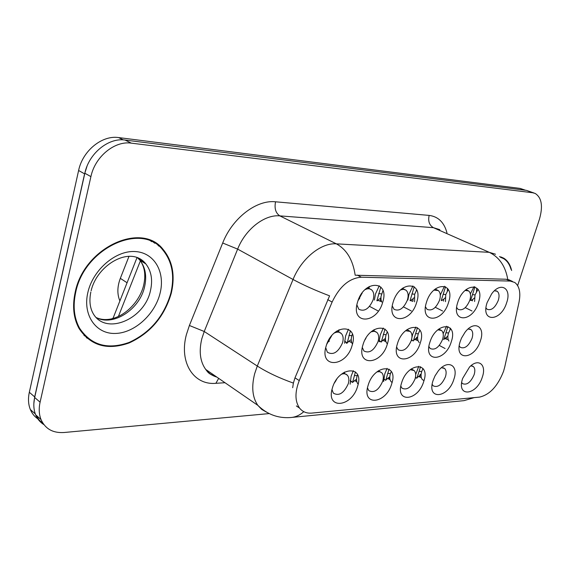 <?xml version="1.0" encoding="UTF-8"?>
<svg xmlns="http://www.w3.org/2000/svg" width="570" height="570" viewBox="0 0 570 570"><rect width="100%" height="100%" fill="white"/><g stroke="black" fill="none" stroke-linecap="round" stroke-linejoin="round"><path stroke-width="0.85" d="M393.108 302.321C399.335 280.191 423.973 280.896 416.656 302.392C410.806 323.746 386.082 324.309 393.108 302.321M392.281 306.019L394.07 309.332C399.306 311.605 403.767 308.456 407.457 299.884C408.669 295.459 408.191 292.239 406.025 290.216L403.589 289.289L400.646 289.873M426.431 302.421C432.63 280.989 455.743 281.658 448.526 302.478C442.683 323.176 419.477 323.71 426.431 302.421M425.476 306.845L427.065 309.346C431.939 311.291 436.121 308.199 439.62 300.055C440.859 295.631 440.411 292.467 438.273 290.565L433.955 290.13M457.71 302.506C463.873 281.744 485.59 282.371 478.479 302.563C472.644 322.641 450.82 323.14 457.71 302.506M456.663 307.465L458.024 309.332C462.576 311.013 466.509 307.971 469.837 300.212C471.098 295.816 470.685 292.716 468.597 290.914L465.134 290.443M487.115 302.592L491.618 293.906C500.667 281.259 511.903 288.206 506.68 302.642C500.866 322.136 480.31 322.606 487.115 302.592M485.996 307.935L487.136 309.303C491.397 310.757 495.116 307.779 498.294 300.362C499.569 295.994 499.192 292.959 497.154 291.256L494.404 290.786M357.525 302.221C363.767 279.329 390.094 280.091 382.677 302.292C376.834 324.351 350.436 324.957 357.525 302.221M356.891 304.9L358.836 309.275C364.472 311.954 369.253 308.762 373.172 299.706C374.355 295.296 373.849 292.018 371.668 289.881C369.866 288.434 367.636 288.377 364.971 289.71M362.94 344.928C369.047 322.884 394.568 322.584 387.329 344.038C381.601 365.299 356.008 366.866 362.94 344.928M362.32 347.508L363.916 350.978C369.36 353.685 374.077 350.529 378.067 341.523C379.178 337.469 378.779 334.433 376.877 332.424L374.34 331.27L371.163 331.804M397.447 343.667C403.531 322.314 427.464 322.036 420.318 342.827C414.582 363.432 390.578 364.907 397.447 343.667M396.656 347.087L398.109 349.724C403.182 352.039 407.593 348.926 411.348 340.39C412.495 336.307 412.11 333.315 410.208 331.405L405.605 330.75M429.816 342.477C435.879 321.786 458.351 321.523 451.305 341.687C445.583 361.679 423.011 363.069 429.816 342.477M428.904 346.531L430.179 348.512C434.917 350.5 439.057 347.444 442.612 339.321C443.781 335.238 443.424 332.289 441.536 330.479L437.831 329.831M460.239 341.359L461.529 338.06L465.006 332.317C474.197 319.856 485.583 326.389 480.474 340.618C474.76 360.033 453.506 361.337 460.239 341.359M459.242 345.883L460.325 347.344C464.75 349.068 468.661 346.061 472.038 338.323C473.228 334.248 472.893 331.348 471.034 329.631L468.077 329.018M326.083 346.282C332.189 323.482 359.478 323.161 352.139 345.327C346.439 367.28 319.1 368.961 326.083 346.282M325.712 347.714L327.387 352.267C333.243 355.459 338.302 352.274 342.563 342.727C343.639 338.73 343.233 335.673 341.352 333.55C339.535 331.84 337.169 331.669 334.262 333.037M368.085 385.448C374.048 364.187 398.815 362.933 391.74 383.688C386.132 404.201 361.302 406.638 368.085 385.448M367.479 387.878L368.783 390.607C374.041 393.307 378.687 390.179 382.712 381.237C383.767 377.497 383.453 374.675 381.779 372.78L379.649 371.661L376.941 371.875M401.572 382.955C407.522 362.342 430.778 361.166 423.795 381.294C418.18 401.202 394.846 403.496 401.572 382.955M400.817 386.104L401.985 388.17C406.895 390.486 411.248 387.408 415.046 378.922C416.128 375.146 415.829 372.353 414.141 370.55L410.229 369.702M433.036 380.61L435.017 375.879L438.237 370.992C447.578 358.936 458.907 365.149 453.955 379.05C448.348 398.38 426.374 400.539 433.036 380.61M432.174 384.308L433.179 385.84C437.774 387.849 441.871 384.814 445.462 376.742C446.574 372.951 446.289 370.194 444.607 368.476L441.465 367.7M462.655 378.402L469.53 367.037C478.351 357.803 486.78 364.65 482.377 376.934C476.784 395.722 456.064 397.753 462.655 378.402M461.707 382.513L462.541 383.631C466.851 385.37 470.713 382.392 474.133 374.69C475.266 370.892 475.002 368.177 473.335 366.546L470.827 365.84M332.367 388.113C338.345 366.154 364.772 364.814 357.611 386.232C352.018 407.393 325.534 409.994 332.367 388.113M331.982 389.595L333.372 393.165C339.007 396.321 343.981 393.165 348.284 383.703C349.296 380.019 348.983 377.183 347.337 375.203C345.855 373.671 343.86 373.364 341.359 374.262M474.033 286.639L470.364 293.899M444.443 286.247L440.297 295.068M412.908 285.948L408.989 294.284L407.878 299.998M403.132 288.755L403.197 287.8M379.264 285.748L375.509 293.928L374.419 300.048M369.139 288.57L369.232 286.468M446.531 326.204L443.189 333.728M415.915 327.03L412.758 334.07L411.96 337.355M383.282 328.035L380.24 334.982L379.136 341.808M373.991 330.821L374.112 329.595M348.462 329.232L345.605 335.951L344.558 343.268M338.808 332.089L338.986 329.731M418.772 366.268L415.68 374.519M387.101 368.355L384.736 374.02L383.653 381.494M353.35 370.707L351.12 376.2L350.123 384.201M344.437 373.443L344.629 372.011M381.793 302.05L381.002 299.592L380.981 296.592L382.955 290.572M414.597 301.829L414.632 294.341L416.684 289.916M445.476 301.651L445.733 294.676L448.334 289.503M474.589 301.502L475.017 294.989L478.08 289.261M362.178 292.923L357.988 300.796M352.474 344.081C351.091 342.021 350.871 339.25 351.825 335.773L352.388 334.177M387.401 343.796L387.187 343.617C385.363 341.715 384.992 338.78 386.075 334.818L387.244 331.925M419.214 342.527C417.468 340.696 417.147 337.825 418.245 333.92L419.94 330.108M448.946 341.045C447.635 339.193 447.493 336.535 448.512 333.072L450.663 328.584M331.747 335.673L326.767 344.216M358.131 384.151L358.06 384.08C356.464 382.199 356.157 379.442 357.155 375.808L357.525 374.711M392.082 382.463L391.291 381.864C389.673 380.062 389.374 377.326 390.407 373.649L391.284 371.384M423.88 380.518L422.527 379.741C420.902 378.031 420.624 375.324 421.686 371.619L423.004 368.519M504.728 367.066L503.552 371.298C497.774 386.111 489.772 394.718 479.555 397.112L311.826 413.093C306.632 413.528 302.528 411.846 299.521 408.049C294.889 401.251 294.797 392.103 299.257 380.589L332.118 302.05C339.656 286.368 349.403 278.089 361.359 277.212L510.193 281.074L514.717 282.442C519.484 286.083 520.902 292.802 518.957 302.599L504.728 367.066M119.9 300.924C117.064 294.22 117.206 286.696 120.327 278.352L129.005 256.322M336.628 379.421L334.433 383.011M366.011 338.067L365.007 339.841M415.216 378.345L415.202 378.964M411.74 338.858L411.611 340.461M511.625 270.515C510.307 264.68 507.663 260.561 503.688 258.16L499.477 256.586M171.257 293.315C175.361 275.638 172.639 261.003 163.098 249.404C141.738 221.245 83.868 247.401 75.154 292.41C72.198 306.268 73.509 318.324 79.102 328.577C90.744 345.826 107.459 350.607 129.233 342.912C150.409 333.115 164.416 316.585 171.257 293.315M154.705 243.233L152.14 241.181M156.821 243.867L158.802 246.097M534.126 193.052L526.452 190.366L125.051 140.049C108.521 137.456 88.877 153.394 84.837 173.237L34.67 397.475C33.281 403.881 33.609 409.652 35.646 414.789C37.406 419.05 40.164 422.334 43.919 424.643M292.688 387.707L293.386 383.09L294.982 377.853L329.588 295.844C315.559 290.508 303.375 285.057 293.044 279.485C301.437 258.509 321.152 242.578 336.357 243.846C346.638 249.461 352.916 259.913 355.174 275.21L506.181 279.243L510.976 280.732M517.645 285.57L539.412 219.293C543.132 206.304 541.735 197.697 535.223 193.472L532.736 192.76L131.307 143.148C114.734 140.576 95.005 156.65 90.908 176.622L40.092 402.192C38.689 408.64 39.002 414.433 41.033 419.584C45.301 428.911 52.96 433.214 64.018 432.509L269.204 413.585M86.298 337.654L89.212 339.25M525.604 190.259L520.154 188.421L118.646 137.584C102.137 134.976 82.593 150.786 78.61 170.501L29.326 392.274C27.959 398.651 28.293 404.401 30.345 409.524C32.105 413.763 34.855 417.033 38.589 419.342M86.968 166.362L84.595 173.843L34.684 396.927L33.844 403.674M36.045 415.145L39.059 419.933L43.185 423.624M128.129 256.358L128.827 256.792M335.139 381.736L335.552 381.408M327.586 342.271L329.367 341.095M359.677 298.637L358.487 299.471M510.976 269.282C509.559 264.273 507.065 260.704 503.502 258.559L500.424 257.255M83.954 335.324L86.704 337.191M75.689 292.417C72.753 306.154 74.057 318.096 79.608 328.256C91.143 345.299 107.68 350.016 129.219 342.399C150.174 332.702 164.032 316.336 170.793 293.315C174.847 275.837 172.168 261.359 162.749 249.888C141.609 221.979 84.317 247.864 75.689 292.417M151.862 241.716L149.105 239.92M352.581 382.442L355.445 371.911M356.578 379.193L355.972 379.755M354.526 380.61L356.827 381.701M384.394 379.292L385.748 380.347L389.039 369.118M389.816 376.799L389.032 377.49M387.507 378.473L390.051 379.591M415.416 377.518L416.855 378.252L420.567 366.681M421.088 374.554L420.147 375.359M418.551 376.457L421.294 377.547M380.831 286.988L376.891 300.718M381.644 301.758L377.832 300.262M380.903 297.661L380.147 298.587M414.255 286.731L410.058 300.589M412.217 301.181L410.699 300.54M416.471 289.467L416.292 290.55M413.998 297.747L413.072 298.794L412.872 301.359M445.562 286.689L441.251 300.497M447.578 288.37L447.286 291.127M445.092 297.846L444.016 298.986M474.953 286.845L470.642 300.426M476.691 288.085L476.47 291.655M474.375 297.953L473.157 299.172M346.09 342.15L345.791 342.563L346.795 343.332L347.201 343.005L350.393 330.743M351.234 339.442L350.65 340.098M348.804 341.288L351.704 342.599M379.983 341.109L379.77 341.409L381.287 342.057L385.035 329.047M385.47 338.217L384.7 339.015M382.784 340.311L385.918 341.622M379.77 341.409L379.157 340.967M413.371 340.938L417.489 327.65M411.861 340.105L412.082 340.589M417.625 337.077L416.691 337.996M414.711 339.385L418.024 340.653M443.731 339.627L447.942 326.524M450.222 328.049L450.001 329.66M447.892 336.029L446.809 337.034M444.778 338.509L448.227 339.706M299.257 380.589L294.982 377.853M332.118 302.05L327.679 299.613M361.359 277.212L357.248 275.103M510.193 281.074L506.181 279.243M127.067 282.756L120.327 278.352M225.008 382.726L215.888 383.304L218.673 378.366M215.888 383.304C193.772 385.434 178.809 362.613 186.411 334.562L189.397 325.491L222.692 243.005C232.425 218.004 256.607 199.593 275.552 201.801L429.153 215.41C438.23 216.571 444.165 222.371 446.958 232.824M293.386 383.09C279.3 378.067 267.266 372.388 257.291 366.047L204.231 331.491L201.823 338.744C198.809 351.362 200.099 361.587 205.706 369.424C208.62 373.229 212.325 375.787 216.821 377.084M266.646 412.217L261.794 409.459L257.839 405.348C252.382 397.404 251.327 386.83 254.683 373.649L257.291 366.047L293.044 279.485L237.64 249.104L204.231 331.491L189.397 325.491M303.796 411.683C299.656 415.373 295.132 417.333 290.237 417.568C277.868 418.387 267.066 414.312 257.839 405.348L205.706 369.424C207.715 371.882 208.299 374.091 216.023 376.535M495.515 254.234L489.274 252.332L433.449 227.679L279.827 215.873L336.357 243.846L489.274 252.332C499.349 257.241 505.512 266.268 507.756 279.428M292.339 417.361L464.009 400.646L474.169 397.625M40.092 402.192L34.67 397.475M532.736 192.76L526.452 190.366M131.307 143.148L125.051 140.049M90.908 176.622L84.837 173.237M275.552 201.801C274.256 208.406 275.68 213.102 279.827 215.873C264.658 214.313 245.463 229.147 237.64 249.104L222.692 243.005M439.812 229.674L433.449 227.679C429.324 225.228 427.892 221.139 429.153 215.41M211.677 374.946L212.218 373.913M112.261 318.63L113.138 318.039M520.154 188.421L524.671 190.138M29.326 392.274L34.684 396.927M78.61 170.501L84.595 173.843M118.646 137.584L123.277 139.885M140.377 260.875L118.403 316.464M361.629 293.671L361.993 293.621M96.401 317.654C113.316 326.724 139.792 309.268 144.581 286.803C146.967 276.222 145.407 267.373 139.907 260.241L137.434 257.69M90.837 292.018C89.112 300.582 89.889 307.757 93.159 313.55C105.756 335.93 144.723 319.286 150.466 290.6C152.888 279.963 151.349 271.071 145.849 263.924L138.125 257.968M87.844 292.531C82.515 315.182 95.96 334.141 115.254 333.457C134.484 333.108 154.947 314.44 160.085 293.215C165.492 271.997 154.228 252.282 134.834 251.534C115.532 250.458 92.882 269.881 87.844 292.531M357.19 375.694L354.319 375.516M351.462 381.53L351.198 381.886M356.528 379.264L356.421 381.522M390.443 373.542L387.7 373.364M389.232 377.404L389.103 379.228M421.714 371.512L419.093 371.334M420.126 374.283L420.047 375.153M420.026 375.402L419.876 377.069M380.511 298.245L380.318 301.331M378.665 293.579L381.558 293.892M411.903 293.942L414.661 294.248M443.716 299.136L443.524 301.117M443.132 294.291L445.761 294.583M472.58 299.464L472.409 300.91M472.523 294.612L475.045 294.904M351.861 335.666L348.911 335.416M351.262 340.368L351.17 342.378M386.111 334.718L383.297 334.469M384.978 338.829L384.821 341.238M418.273 333.82L415.587 333.578M416.706 337.24L416.649 337.903M416.634 338.024L416.456 340.162M448.54 332.98L445.968 332.745M443.852 339.364L446.453 337.176L446.253 339.15M402.392 288.384L406.025 290.216M435.202 289.054L438.273 290.565M466.011 289.674L468.597 290.914M496.242 290.828L497.154 291.256M367.386 287.658L371.668 289.881M373.044 330.301L376.877 332.424M406.952 329.652L410.208 331.405M438.786 329.04L441.536 330.479M469.944 329.068L471.034 329.631M336.863 330.978L341.352 333.55M378.373 370.785L381.779 372.78M411.255 368.904L414.141 370.55M443.339 367.771L444.607 368.476M472.252 365.961L473.335 366.546M343.347 372.78L347.337 375.203M299.521 408.049L296.364 405.947M512.473 281.416L508.575 279.642M422.527 379.741L424.009 380.589M391.291 381.864L392.11 382.349M439.292 345.427L445.092 348.534M369.545 306.368L377.946 310.864M403.467 306.881L411.305 310.956M435.302 307.301L442.598 310.999M465.248 307.643L472.024 310.999M500.987 256.97L503.688 258.16M41.033 419.584L35.646 414.789M30.345 409.524L35.326 413.955M112.981 318.445L137.028 257.54M96.38 317.64C114.363 325.684 138.111 307.13 143.519 285.841C145.998 275.324 144.794 266.788 139.907 260.241L145.849 263.924C131.193 244.929 97.235 264.224 91.129 290.778M78.468 327.408L79.608 328.256M352.652 382.37L355.438 379.891M352.631 382.484L350.222 380.518M385.883 379.955L388.626 377.611M385.748 380.347L383.753 378.793M417.155 377.689L419.876 375.452M416.855 378.252L415.473 377.226M377.269 300.825L379.314 298.915M410.514 300.718L412.352 299.093M441.771 300.639L443.424 299.243M471.205 300.582L472.708 299.371M346.802 343.332L347.144 342.962M347.223 342.884L349.923 340.326M347.201 343.005L344.629 341.038M381.43 341.622L384.073 339.228M381.287 342.057L379.185 340.525M413.578 340.454L416.193 338.181M412.858 340.796L411.64 339.948"/></g></svg>
